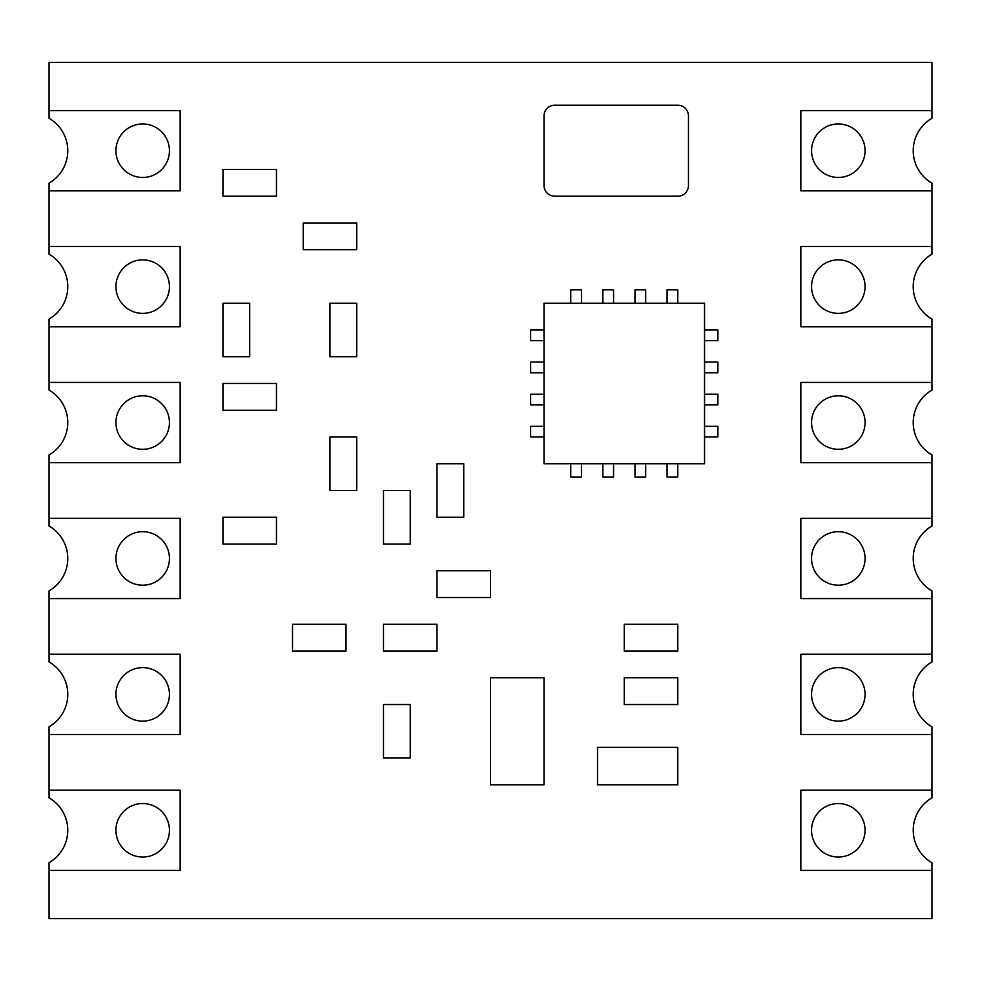 <?xml version="1.0" encoding="UTF-8"?>
<svg xmlns="http://www.w3.org/2000/svg" width="981" height="981" viewBox="0 0 981 981"><rect width="100%" height="100%" fill="white"/><g stroke="black" fill="none" stroke-linecap="round" stroke-linejoin="round"><path stroke-width="0.74" stroke-dasharray="4.91 3.68" d="M222.957 356.728L222.957 303.215L249.714 303.215L249.714 356.728L222.957 356.728M222.957 196.2L222.957 169.443L276.458 169.443L276.458 196.2L222.957 196.2M303.215 249.714L303.215 222.957L356.728 222.957L356.728 249.714L303.215 249.714M329.972 356.728L329.972 303.215L356.728 303.215L356.728 356.728L329.972 356.728M222.957 410.242L222.957 383.485L276.458 383.485L276.458 410.242L222.957 410.242M383.485 758.043L383.485 704.542L410.242 704.542L410.242 758.043L383.485 758.043M292.522 651.028L292.522 624.272L346.023 624.272L346.023 651.028L292.522 651.028M222.957 544.014L222.957 517.257L276.458 517.257L276.458 544.014L222.957 544.014M383.485 544.014L383.485 490.5L410.242 490.5L410.242 544.014L383.485 544.014M329.972 490.5L329.972 436.986L356.728 436.986L356.728 490.5L329.972 490.5M436.986 517.257L436.986 463.743L463.743 463.743L463.743 517.257L436.986 517.257M436.986 597.515L436.986 570.758L490.5 570.758L490.5 597.515L436.986 597.515M383.485 651.028L383.485 624.272L436.986 624.272L436.986 651.028L383.485 651.028M490.5 784.8L490.5 677.785L544.014 677.785L544.014 784.8L490.5 784.8M544.014 185.495L544.014 115.942A10.705 10.705 0 0 1 554.706 105.237L677.785 105.237A10.705 10.705 0 0 1 688.478 115.942L688.478 185.495A10.705 10.705 0 0 1 677.785 196.2L554.706 196.2A10.705 10.705 0 0 1 544.014 185.495M544.014 463.743L544.014 436.986L530.635 436.986L530.635 426.294L544.014 426.294L544.014 404.883L530.635 404.883L530.635 394.178L544.014 394.178L544.014 372.78L530.635 372.78L530.635 362.075L544.014 362.075L544.014 340.677L530.635 340.677L530.635 329.972L544.014 329.972L544.014 303.215L570.758 303.215L570.758 289.836L581.463 289.836L581.463 303.215L602.874 303.215L602.874 289.836L613.566 289.836L613.566 303.215L634.977 303.215L634.977 289.836L645.682 289.836L645.682 303.215L667.08 303.215L667.08 289.836L677.785 289.836L677.785 303.215L704.542 303.215L704.542 463.743L677.785 463.743L677.785 477.122L667.08 477.122L667.08 463.743L645.682 463.743L645.682 477.122L634.977 477.122L634.977 463.743L613.566 463.743L613.566 477.122L602.874 477.122L602.874 463.743L581.463 463.743L581.463 477.122L570.758 477.122L570.758 463.743L544.014 463.743M704.542 426.294L717.908 426.294L717.908 436.986L704.542 436.986M704.542 394.178L717.908 394.178L717.908 404.883L704.542 404.883M704.542 362.075L717.908 362.075L717.908 372.78L704.542 372.78M704.542 329.972L717.908 329.972L717.908 340.677L704.542 340.677M597.515 784.8L597.515 747.338L677.785 747.338L677.785 784.8L597.515 784.8M624.272 651.028L624.272 624.272L677.785 624.272L677.785 651.028L624.272 651.028M624.272 704.542L624.272 677.785L677.785 677.785L677.785 704.542L624.272 704.542M49.05 115.218L49.05 62.428L931.95 62.428L931.95 118.284A37.462 37.462 0 0 0 931.95 183.153L931.95 254.189A37.462 37.462 0 0 0 931.95 319.07L931.95 390.107A37.462 37.462 0 0 0 931.95 454.976L931.95 526.024A37.462 37.462 0 0 0 931.95 590.893L931.95 661.93A37.462 37.462 0 0 0 931.95 726.811L931.95 797.847A37.462 37.462 0 0 0 931.95 862.716L931.95 918.572L49.05 918.572L49.05 862.716A37.462 37.462 0 0 0 49.05 797.847L49.05 726.811A37.462 37.462 0 0 0 49.05 661.93L49.05 590.893A37.462 37.462 0 0 0 49.05 526.024L49.05 454.976A37.462 37.462 0 0 0 49.05 390.107L49.05 319.07A37.462 37.462 0 0 0 49.05 254.189L49.05 183.153A37.462 37.462 0 0 0 49.05 118.284L49.05 110.583L180.148 110.583L180.148 190.854L49.05 190.854L49.05 186.206M931.95 186.206L931.95 190.854L800.852 190.854L800.852 110.583L931.95 110.583L931.95 115.218M49.05 251.136L49.05 246.501L180.148 246.501L180.148 326.759L49.05 326.759L49.05 322.124M931.95 322.124L931.95 326.759L800.852 326.759L800.852 246.501L931.95 246.501L931.95 251.136M49.05 387.054L49.05 382.406L180.148 382.406L180.148 462.676L49.05 462.676L49.05 458.041M931.95 458.041L931.95 462.676L800.852 462.676L800.852 382.406L931.95 382.406L931.95 387.054M49.05 522.959L49.05 518.324L180.148 518.324L180.148 598.594L49.05 598.594L49.05 593.946M931.95 593.946L931.95 598.594L800.852 598.594L800.852 518.324L931.95 518.324L931.95 522.959M49.05 658.876L49.05 654.241L180.148 654.241L180.148 734.499L49.05 734.499L49.05 729.864M931.95 729.864L931.95 734.499L800.852 734.499L800.852 654.241L931.95 654.241L931.95 658.876M49.05 794.794L49.05 790.146L180.148 790.146L180.148 870.417L49.05 870.417L49.05 865.782M931.95 865.782L931.95 870.417L800.852 870.417L800.852 790.146L931.95 790.146L931.95 794.794M544.014 426.294L544.014 436.986M544.014 394.178L544.014 404.883M544.014 362.075L544.014 372.78M544.014 329.972L544.014 340.677M667.08 303.215L677.785 303.215M634.977 303.215L645.682 303.215M602.874 303.215L613.566 303.215M570.758 303.215L581.463 303.215M667.08 463.743L677.785 463.743M634.977 463.743L645.682 463.743M602.874 463.743L613.566 463.743M570.758 463.743L581.463 463.743M865.058 150.718A26.757 26.757 0 0 0 824.935 127.542A26.757 26.757 0 0 0 824.935 173.882A26.757 26.757 0 0 0 865.058 150.718M865.058 286.636A26.757 26.757 0 0 0 824.935 263.46A26.757 26.757 0 0 0 824.935 309.8A26.757 26.757 0 0 0 865.058 286.636M169.443 286.636A26.757 26.757 0 0 0 129.308 263.46A26.757 26.757 0 0 0 129.308 309.8A26.757 26.757 0 0 0 169.443 286.636M169.443 150.718A26.757 26.757 0 0 0 129.308 127.542A26.757 26.757 0 0 0 129.308 173.882A26.757 26.757 0 0 0 169.443 150.718M865.058 422.541A26.757 26.757 0 0 0 824.935 399.377A26.757 26.757 0 0 0 824.935 445.717A26.757 26.757 0 0 0 865.058 422.541M169.443 422.541A26.757 26.757 0 0 0 129.308 399.377A26.757 26.757 0 0 0 129.308 445.717A26.757 26.757 0 0 0 169.443 422.541M865.058 694.364A26.757 26.757 0 0 0 824.935 671.2A26.757 26.757 0 0 0 824.935 717.54A26.757 26.757 0 0 0 865.058 694.364M169.443 694.364A26.757 26.757 0 0 0 129.308 671.2A26.757 26.757 0 0 0 129.308 717.54A26.757 26.757 0 0 0 169.443 694.364M169.443 558.459A26.757 26.757 0 0 0 129.308 535.283A26.757 26.757 0 0 0 129.308 581.623A26.757 26.757 0 0 0 169.443 558.459M865.058 558.459A26.757 26.757 0 0 0 824.935 535.283A26.757 26.757 0 0 0 824.935 581.623A26.757 26.757 0 0 0 865.058 558.459M169.443 830.282A26.757 26.757 0 0 0 129.308 807.118A26.757 26.757 0 0 0 129.308 853.458A26.757 26.757 0 0 0 169.443 830.282M865.058 830.282A26.757 26.757 0 0 0 824.935 807.118A26.757 26.757 0 0 0 824.935 853.458A26.757 26.757 0 0 0 865.058 830.282"/><path stroke-width="1.47" d="M222.957 356.728L222.957 303.215L249.714 303.215L249.714 356.728L222.957 356.728M49.05 110.583L49.05 62.428L931.95 62.428L931.95 110.583L800.852 110.583L800.852 190.854L931.95 190.854L931.95 246.501L800.852 246.501L800.852 326.759L931.95 326.759L931.95 382.406L800.852 382.406L800.852 462.676L931.95 462.676L931.95 518.324L800.852 518.324L800.852 598.594L931.95 598.594L931.95 654.241L800.852 654.241L800.852 734.499L931.95 734.499L931.95 790.146L800.852 790.146L800.852 870.417L931.95 870.417L931.95 918.572L49.05 918.572L49.05 870.417L180.148 870.417L180.148 790.146L49.05 790.146L49.05 734.499L180.148 734.499L180.148 654.241L49.05 654.241L49.05 598.594L180.148 598.594L180.148 518.324L49.05 518.324L49.05 462.676L180.148 462.676L180.148 382.406L49.05 382.406L49.05 326.759L180.148 326.759L180.148 246.501L49.05 246.501L49.05 190.854L180.148 190.854L180.148 110.583L49.05 110.583L49.05 118.284A37.462 37.462 0 0 1 49.05 183.153L49.05 190.854M222.957 196.2L222.957 169.443L276.458 169.443L276.458 196.2L222.957 196.2M303.215 249.714L303.215 222.957L356.728 222.957L356.728 249.714L303.215 249.714M329.972 356.728L329.972 303.215L356.728 303.215L356.728 356.728L329.972 356.728M222.957 410.242L222.957 383.485L276.458 383.485L276.458 410.242L222.957 410.242M383.485 758.043L383.485 704.542L410.242 704.542L410.242 758.043L383.485 758.043M292.522 651.028L292.522 624.272L346.023 624.272L346.023 651.028L292.522 651.028M222.957 544.014L222.957 517.257L276.458 517.257L276.458 544.014L222.957 544.014M383.485 544.014L383.485 490.5L410.242 490.5L410.242 544.014L383.485 544.014M329.972 490.5L329.972 436.986L356.728 436.986L356.728 490.5L329.972 490.5M436.986 517.257L436.986 463.743L463.743 463.743L463.743 517.257L436.986 517.257M436.986 597.515L436.986 570.758L490.5 570.758L490.5 597.515L436.986 597.515M383.485 651.028L383.485 624.272L436.986 624.272L436.986 651.028L383.485 651.028M490.5 784.8L490.5 677.785L544.014 677.785L544.014 784.8L490.5 784.8M544.014 185.495L544.014 115.942A10.705 10.705 0 0 1 554.706 105.237L677.785 105.237A10.705 10.705 0 0 1 688.478 115.942L688.478 185.495A10.705 10.705 0 0 1 677.785 196.2L554.706 196.2A10.705 10.705 0 0 1 544.014 185.495M544.014 463.743L544.014 303.215L704.542 303.215L704.542 463.743L544.014 463.743M544.014 426.294L530.635 426.294L530.635 436.986L544.014 436.986M544.014 394.178L530.635 394.178L530.635 404.883L544.014 404.883M544.014 362.075L530.635 362.075L530.635 372.78L544.014 372.78M544.014 329.972L530.635 329.972L530.635 340.677L544.014 340.677M570.758 303.215L570.758 289.836L581.463 289.836L581.463 303.215M602.874 303.215L602.874 289.836L613.566 289.836L613.566 303.215M634.977 303.215L634.977 289.836L645.682 289.836L645.682 303.215M667.08 303.215L667.08 289.836L677.785 289.836L677.785 303.215M704.542 329.972L717.908 329.972L717.908 340.677L704.542 340.677M704.542 362.075L717.908 362.075L717.908 372.78L704.542 372.78M704.542 394.178L717.908 394.178L717.908 404.883L704.542 404.883M704.542 426.294L717.908 426.294L717.908 436.986L704.542 436.986M667.08 463.743L667.08 477.122L677.785 477.122L677.785 463.743M634.977 463.743L634.977 477.122L645.682 477.122L645.682 463.743M602.874 463.743L602.874 477.122L613.566 477.122L613.566 463.743M570.758 463.743L570.758 477.122L581.463 477.122L581.463 463.743M597.515 784.8L597.515 747.338L677.785 747.338L677.785 784.8L597.515 784.8M624.272 651.028L624.272 624.272L677.785 624.272L677.785 651.028L624.272 651.028M624.272 704.542L624.272 677.785L677.785 677.785L677.785 704.542L624.272 704.542M169.443 150.718A26.757 26.757 0 0 0 129.308 127.542A26.757 26.757 0 0 0 129.308 173.882A26.757 26.757 0 0 0 169.443 150.718M931.95 110.583L931.95 118.284A37.462 37.462 0 0 0 931.95 183.153L931.95 190.854M865.058 150.718A26.757 26.757 0 0 0 824.935 127.542A26.757 26.757 0 0 0 824.935 173.882A26.757 26.757 0 0 0 865.058 150.718M49.05 326.759L49.05 319.07A37.462 37.462 0 0 0 49.05 254.189L49.05 246.501M169.443 286.636A26.757 26.757 0 0 0 129.308 263.46A26.757 26.757 0 0 0 129.308 309.8A26.757 26.757 0 0 0 169.443 286.636M931.95 246.501L931.95 254.189A37.462 37.462 0 0 0 931.95 319.07L931.95 326.759M865.058 286.636A26.757 26.757 0 0 0 824.935 263.46A26.757 26.757 0 0 0 824.935 309.8A26.757 26.757 0 0 0 865.058 286.636M49.05 462.676L49.05 454.976A37.462 37.462 0 0 0 49.05 390.107L49.05 382.406M169.443 422.541A26.757 26.757 0 0 0 129.308 399.377A26.757 26.757 0 0 0 129.308 445.717A26.757 26.757 0 0 0 169.443 422.541M931.95 382.406L931.95 390.107A37.462 37.462 0 0 0 931.95 454.976L931.95 462.676M865.058 422.541A26.757 26.757 0 0 0 824.935 399.377A26.757 26.757 0 0 0 824.935 445.717A26.757 26.757 0 0 0 865.058 422.541M49.05 598.594L49.05 590.893A37.462 37.462 0 0 0 49.05 526.024L49.05 518.324M169.443 558.459A26.757 26.757 0 0 0 129.308 535.283A26.757 26.757 0 0 0 129.308 581.623A26.757 26.757 0 0 0 169.443 558.459M931.95 518.324L931.95 526.024A37.462 37.462 0 0 0 931.95 590.893L931.95 598.594M865.058 558.459A26.757 26.757 0 0 0 824.935 535.283A26.757 26.757 0 0 0 824.935 581.623A26.757 26.757 0 0 0 865.058 558.459M49.05 734.499L49.05 726.811A37.462 37.462 0 0 0 49.05 661.93L49.05 654.241M169.443 694.364A26.757 26.757 0 0 0 129.308 671.2A26.757 26.757 0 0 0 129.308 717.54A26.757 26.757 0 0 0 169.443 694.364M931.95 654.241L931.95 661.93A37.462 37.462 0 0 0 931.95 726.811L931.95 734.499M865.058 694.364A26.757 26.757 0 0 0 824.935 671.2A26.757 26.757 0 0 0 824.935 717.54A26.757 26.757 0 0 0 865.058 694.364M49.05 870.417L49.05 862.716A37.462 37.462 0 0 0 49.05 797.847L49.05 790.146M169.443 830.282A26.757 26.757 0 0 0 129.308 807.118A26.757 26.757 0 0 0 129.308 853.458A26.757 26.757 0 0 0 169.443 830.282M931.95 790.146L931.95 797.847A37.462 37.462 0 0 0 931.95 862.716L931.95 870.417M865.058 830.282A26.757 26.757 0 0 0 824.935 807.118A26.757 26.757 0 0 0 824.935 853.458A26.757 26.757 0 0 0 865.058 830.282"/></g></svg>
